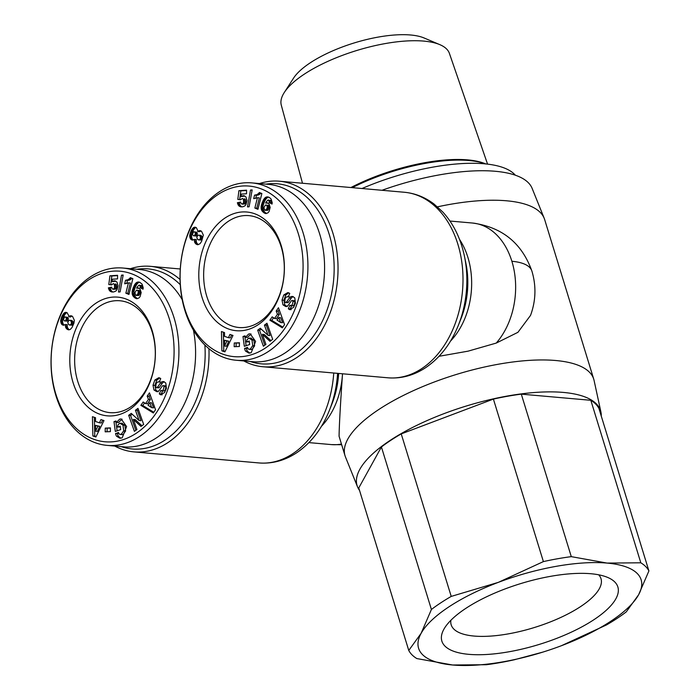 <?xml version="1.0" encoding="UTF-8"?>
<svg xmlns="http://www.w3.org/2000/svg" width="700" height="700" viewBox="0 0 700 700"><rect width="100%" height="100%" fill="white"/><g stroke="black" fill="none" stroke-linecap="round" stroke-linejoin="round"><path stroke-width="1.05" d="M496.239 343.079A68.486 49.018 -84.9 0 0 511.875 261.275A68.486 23.651 162.9 0 1 531.904 271.11C536.349 286.011 535.894 300.773 530.539 315.394L517.93 332.316L496.239 343.079L468.09 351.155L439.031 356.291M251.116 334.031L247.328 337.461L245.42 337.295L248.701 333.996L250.171 333.821L255.605 341.425L251.221 352.686L248.92 353.132L245.551 351.094A6.239 4.471 95.1 0 1 244.624 348.521L247.502 347.331A2.529 1.811 -84.9 0 0 248.605 349.116L250.18 349.239L252.726 345.66L251.991 339.999L248.771 338.091L247.039 339.719L246.505 341.933L249.218 341.014L249.69 344.496L244.326 346.316L242.996 336.507L244.974 335.834L245.42 337.295M249.322 341.793L246.505 341.933M250.679 338.257L253.899 340.174L254.634 345.826L252.726 345.66M254.634 345.826L252.088 349.405L250.513 349.283M288.733 292.81L285.74 295.085L283.832 294.919L287.805 292.574L289.345 293.186L289.739 293.493L288.199 297.027L287.761 296.678C285.521 296.887 284.594 298.69 285.005 302.076A1.348 0.963 -84.9 0 0 286.431 302.111L289.363 298.007A5.058 3.622 95.1 0 1 291.2 296.564L292.731 296.441L294.805 297.946L295.409 303.249L293.519 307.484L289.319 309.496L288.33 308.744L289.835 305.279L292.565 305.935M290.124 309.741L289.319 309.496M122.115 419.169L118.326 422.59L116.419 422.424L119.691 419.134L121.17 418.95L126.604 426.562L122.22 437.824L119.919 438.261L116.55 436.231A6.239 4.471 95.1 0 1 115.622 433.659L118.492 432.46A2.529 1.811 -84.9 0 0 119.604 434.245L121.179 434.368L123.725 430.789L122.99 425.136L119.77 423.22L118.038 424.856L117.504 427.061L120.216 426.142L120.689 429.625L115.316 431.445L113.995 421.636L115.972 420.971L116.419 422.424M120.321 426.921L117.504 427.061M121.678 423.386L124.898 425.303L125.624 430.964L123.725 430.789M125.624 430.964L123.086 434.543L121.511 434.42M159.731 377.947L156.73 380.223L154.831 380.047L158.804 377.703L160.344 378.315L160.737 378.621L159.197 382.156L158.76 381.815C156.511 382.016 155.593 383.819 155.995 387.214A1.348 0.963 -84.9 0 0 157.43 387.24L160.361 383.145A5.058 3.622 95.1 0 1 162.199 381.692L163.73 381.57L165.804 383.084L166.407 388.377L164.509 392.621L160.309 394.634L159.329 393.873L160.834 390.416L163.555 391.064M161.114 394.87L160.309 394.634M598.71 574.805A78.382 27.064 -17.1 0 1 601.003 578.707A78.382 27.064 -17.1 0 1 580.606 606.576A78.382 27.064 -17.1 0 1 501.83 634.909A78.382 27.064 -17.1 0 1 451.176 624.803A78.382 27.064 -17.1 0 1 450.879 620.288M302.496 183.251L281.286 105.123A87.955 30.371 -17.1 0 1 284.287 92.505L293.545 78.155A73.832 25.498 -17.1 0 1 410.646 35A73.832 25.498 -17.1 0 1 424.113 37.984L439.836 44.651A87.955 30.371 -17.1 0 1 449.409 53.401L487.559 164.133M284.287 92.505A87.955 30.371 -17.1 0 1 304.264 74.183A87.955 30.371 -17.1 0 1 423.789 41.099A87.955 30.371 -17.1 0 1 439.836 44.651M593.915 619.701A92.076 31.798 -17.1 0 1 486.176 654.509A92.076 31.798 -17.1 0 1 444.596 628.031A92.076 31.798 -17.1 0 1 465.815 608.379A92.076 31.798 -17.1 0 1 608.256 577.684A92.076 31.798 -17.1 0 1 593.915 619.701M448.884 606.874A116.419 40.197 162.9 0 0 421.12 633.316A116.419 40.197 162.9 0 0 452.646 665A116.419 40.197 162.9 0 0 561.391 645.724A116.419 40.197 162.9 0 0 638.61 594.764A116.419 40.197 162.9 0 0 607.084 563.08A116.419 40.197 162.9 0 0 498.339 582.356A116.419 40.197 162.9 0 0 448.884 606.874M542.832 652.111L514.273 659.776A126.691 43.75 162.9 0 1 486.377 664.72L452.646 665L416.85 658.569A126.691 43.75 162.9 0 1 408.765 650.449L421.12 633.316L431.41 609.481A126.691 43.75 -17.1 0 1 440.703 602.892A126.691 43.75 -17.1 0 1 451.22 596.409L498.339 582.356L543.392 561.601L493.404 399.088L401.231 433.904L451.22 596.409M350.928 187.53A97.248 33.583 -17.1 0 1 485.739 163.931M352.31 187.653A98.612 34.055 -17.1 0 1 485.511 163.905M543.392 561.601A126.691 43.75 162.9 0 1 571.288 556.649L607.084 563.08L640.815 562.8A126.691 43.75 162.9 0 1 648.909 570.929L638.61 594.764L626.255 611.887A126.691 43.75 -17.1 0 1 616.962 618.485A126.691 43.75 -17.1 0 1 606.445 624.96L561.391 645.724M601.256 416.054A127.383 43.986 162.9 0 0 600.915 411.976A127.383 43.986 162.9 0 0 519.969 394.056A127.383 43.986 162.9 0 0 390.233 440.344A127.383 43.986 162.9 0 0 357.525 486.859A127.383 43.986 162.9 0 0 359.537 490.42M600.915 411.976L594.09 380.485A130.121 44.931 162.9 0 0 593.758 379.207A130.121 44.931 162.9 0 0 509.67 362.416A130.121 44.931 162.9 0 0 378.875 409.456A130.121 44.931 162.9 0 0 345.03 455.726A130.121 44.931 162.9 0 0 345.467 456.969L357.525 486.859M362.023 188.51A116.419 40.197 -17.1 0 1 515.322 175.192M593.758 379.207L544.626 219.485A130.121 44.931 162.9 0 0 544.18 218.242A130.121 44.931 162.9 0 0 437.474 206.832M381.999 190.278A127.383 43.986 -17.1 0 1 532.122 188.361L544.18 218.242M321.519 426.221A68.486 49.018 -84.9 0 0 342.466 374.5C340.331 405.449 339.203 426.046 339.08 436.284L345.03 455.726M259.473 183.566A93.135 66.666 95.1 0 1 279.335 181.204A93.135 66.666 95.1 0 1 332.911 233.205A93.135 66.666 95.1 0 1 296.835 357.516A93.135 66.666 95.1 0 1 262.929 366.748A93.135 66.666 95.1 0 1 243.784 360.929M208.941 348.688A93.135 66.666 95.1 0 1 167.834 442.654A93.135 66.666 95.1 0 1 133.919 451.885A93.135 66.666 95.1 0 1 114.782 446.066M130.463 268.704A93.135 66.666 95.1 0 1 150.334 266.332A93.135 66.666 95.1 0 1 180.049 279.51M265.895 184.135A90.396 64.706 95.1 0 1 329.184 234.237A90.396 64.706 95.1 0 1 317.319 330.339A90.396 64.706 95.1 0 1 250.206 361.498M204.873 345.004A90.396 64.706 95.1 0 1 121.205 446.635M303.03 232.601A89.031 63.726 95.1 0 1 236.136 360.255A89.031 63.726 95.1 0 1 184.923 310.546A89.031 63.726 95.1 0 1 251.816 182.893A89.031 63.726 95.1 0 1 303.03 232.601M251.816 182.893L268.494 184.362A89.031 63.726 95.1 0 1 319.699 234.08A89.031 63.726 95.1 0 1 252.805 361.725L236.136 360.255M174.029 317.739A89.031 63.726 95.1 0 1 107.135 445.384A89.031 63.726 95.1 0 1 55.921 395.675A89.031 63.726 95.1 0 1 122.815 268.021A89.031 63.726 95.1 0 1 174.029 317.739M193.428 330.102A89.031 63.726 95.1 0 1 123.804 446.863L107.135 445.384M298.375 233.896A85.601 61.267 95.1 0 1 265.221 348.145A85.601 61.267 95.1 0 1 184.817 308.831A85.601 61.267 95.1 0 1 217.971 194.574A85.601 61.267 95.1 0 1 298.375 233.896M169.374 319.025A85.601 61.267 95.1 0 1 136.211 433.283A85.601 61.267 95.1 0 1 55.816 393.969A85.601 61.267 95.1 0 1 88.97 279.711A85.601 61.267 95.1 0 1 169.374 319.025M290.229 305.594C291.944 305.743 292.836 304.342 292.915 301.394A1.348 0.963 -84.9 0 0 291.322 300.921L288.444 304.938A5.058 3.622 95.1 0 1 285.705 306.53L282.966 304.832L282.012 300.09L283.832 294.919M292.915 301.394L294.822 301.56A1.348 0.963 -84.9 0 0 294.009 300.668L292.11 300.501M202.072 297.439A59.579 42.648 95.1 0 1 225.155 217.919A59.579 42.648 95.1 0 1 281.111 245.28A59.579 42.648 95.1 0 1 258.037 324.809A59.579 42.648 95.1 0 1 202.072 297.439M281.225 246.995A56.158 40.197 -84.9 0 0 248.929 215.635A56.158 40.197 -84.9 0 0 206.727 296.152A56.158 40.197 -84.9 0 0 239.032 327.512A56.158 40.197 -84.9 0 0 281.225 246.995M161.227 390.723C162.942 390.88 163.835 389.48 163.914 386.523A1.348 0.963 -84.9 0 0 162.321 386.05L159.442 390.066A5.058 3.622 95.1 0 1 156.704 391.659L153.965 389.97L153.011 385.219L154.831 380.047M163.914 386.523L165.821 386.697A1.348 0.963 -84.9 0 0 165.008 385.796L163.1 385.63M73.071 382.576A59.579 42.648 95.1 0 1 96.154 303.047A59.579 42.648 95.1 0 1 152.11 330.418A59.579 42.648 95.1 0 1 129.036 409.938A59.579 42.648 95.1 0 1 73.071 382.576M152.224 332.124A56.158 40.197 -84.9 0 0 119.919 300.764A56.158 40.197 -84.9 0 0 77.726 381.29A56.158 40.197 -84.9 0 0 110.022 412.641A56.158 40.197 -84.9 0 0 152.224 332.124M408.765 650.449L358.767 487.935L381.421 446.976A126.691 43.75 -17.1 0 1 401.231 433.904M431.41 609.481L381.421 446.976M571.288 556.649L521.299 394.144A126.691 43.75 162.9 0 0 493.404 399.088M640.815 562.8L590.826 400.295L521.299 394.144M648.909 570.929L598.911 408.424A126.691 43.75 162.9 0 0 590.826 400.295M136.885 269.273A90.396 64.706 95.1 0 1 180.268 284.716M122.815 268.021L139.492 269.5A89.031 63.726 95.1 0 1 182.201 299.644M197.715 230.44L197.794 231.656L199.596 230.598L201.513 231.245L203.341 235.104L201.582 241.404L200.06 243.67L197.977 244.711L195.204 243.267L194.381 239.391L192.727 240.109L190.803 239.304L189.674 235.69L191.319 230.309L193.62 227.544L195.265 227.185L196.376 227.719L197.715 230.44M258.729 193.314L259.35 192.5L261.87 193.524L257.941 209.309L254.861 208.058L257.434 197.715L253.68 198.678L254.564 195.134L256.918 194.653L258.729 193.314L260.636 193.48L259.998 194.093L258.09 193.926M247.476 206.903L250.513 190.024L252.166 189.91L249.104 206.798L247.476 206.903M267.33 196.831L269.5 197.566L271.136 199.045L272.204 202.65L272.046 204.076L269.098 202.466L269.238 201.023L268.082 199.981L266.394 201.617L265.624 203.07L267.085 202.764L269.054 203.945L270.183 207.436L269.08 211.496L267.986 212.817L265.947 213.588L262.316 211.321L261.275 209.151L261.118 206.614L263.428 199.867L265.055 197.768L267.33 196.831M240.555 199.789L237.807 199.421L238.91 190.68L246.566 190.173L246.531 193.751L241.351 194.101L241.054 196.543L243.976 195.729L245.98 196.971L247.03 200.576L246.024 204.54L244.851 205.923L242.699 206.824L240.642 206.789L238.875 205.888L237.361 202.729L240.634 202.02L241.176 203.63L242.209 204.146L243.652 202.51L243.355 199.115L242.182 198.529L240.555 199.789M248.605 349.116L250.18 349.239M251.493 338.161L248.771 338.091M288.33 296.73L289.223 296.669M272.685 339.299L269.99 341.311L262.36 334.329L265.921 344.348L263.392 346.238L257.679 330.164L260.26 328.23L268.091 335.396L264.434 325.115L266.963 323.225L272.685 339.299M234.176 346.701L234.255 342.991L239.453 342.781L239.374 346.491L234.176 346.701M224.534 336.368L228.436 337.689L229.941 334.425L232.995 335.457L224.884 351.855L221.883 350.84L221.436 331.537L224.525 332.588L224.534 336.368M274.558 318.456L277.463 314.248L276.194 311.019L278.46 307.729L284.567 324.599L282.328 327.836L269.859 320.206L272.16 316.864L274.558 318.456L276.465 318.623L279.361 314.414L277.463 314.248M68.714 315.569L68.793 316.785L70.595 315.726L72.511 316.382L74.34 320.241L73.938 323.172L72.013 327.539L70.289 329.42L68.976 329.849L66.203 328.405L65.38 324.52L63.726 325.238L61.801 324.433L60.672 320.828L61.828 316.461L64.12 313.005L65.459 312.34L67.016 312.611L68.714 315.569M129.727 278.442L130.34 277.629L132.869 278.652L128.94 294.438L125.86 293.195L128.433 282.852L124.679 283.806L125.554 280.262L127.916 279.79L129.727 278.442L131.635 278.618L130.996 279.221L129.089 279.055M118.475 292.031L121.511 275.152L123.165 275.047L120.102 291.926L118.475 292.031M138.329 281.96L139.773 282.284L142.126 284.174L143.202 287.779L143.036 289.205L140.096 287.595L140.236 286.151L139.081 285.11L137.384 286.755L136.614 288.199L138.084 287.901L140.053 289.074L141.181 292.574L140.079 296.625L138.985 297.946L136.946 298.716L133.315 296.459L132.274 294.289L132.116 291.751L134.418 285.005L136.054 282.905L138.329 281.96M111.554 284.918L108.806 284.55L109.909 275.817L117.565 275.301L117.53 278.889L112.35 279.23L112.053 281.671L114.975 280.866L116.979 282.1L118.029 285.714L117.023 289.678L115.85 291.06L113.697 291.953L111.632 291.926L109.856 291.007L108.36 287.858L111.632 287.158L112.166 288.759L113.199 289.275L114.651 287.639L114.354 284.252L113.181 283.658L111.554 284.918M119.604 434.245L121.179 434.368M122.482 423.29L119.77 423.22M159.329 381.868L160.221 381.806M143.675 424.428L140.989 426.44L133.35 419.457L136.92 429.485L134.391 431.366L128.678 415.301L131.259 413.368L139.09 420.525L135.433 410.244L137.961 408.354L143.675 424.428M105.175 431.83L105.254 428.12L110.451 427.91L110.373 431.62L105.175 431.83M95.532 421.496L99.435 422.817L100.94 419.562L103.985 420.595L95.874 436.984L92.873 435.969L92.435 416.675L95.524 417.725L95.532 421.496M145.556 403.585L148.461 399.376L147.184 396.148L149.459 392.858L155.558 409.727L153.326 412.974L140.857 405.344L143.159 402.001L145.556 403.585L147.464 403.76L150.36 399.543L148.461 399.376M198.048 231.411L199.955 231.578L197.794 231.656M195.562 227.299L194.46 227.203M196.053 227.5L193.62 227.544M195.528 227.719L193.121 227.876M195.029 228.043L194.416 228.664L192.518 228.489M194.416 228.664L193.812 229.477L191.914 229.311M193.812 229.477L193.218 230.475L191.319 230.309M193.218 230.475L192.736 231.499L190.829 231.332M192.736 231.499L192.299 232.566L190.4 232.391M192.299 232.566L191.931 233.748L190.032 233.572M191.931 233.748L191.695 234.85L189.787 234.684M191.695 234.85L191.581 235.865L189.674 235.69M191.581 235.865L191.607 236.609L189.7 236.434M191.607 236.609L191.782 237.764L189.875 237.589M191.782 237.764L192.159 238.718L190.251 238.551M192.159 238.718L192.71 239.47L190.803 239.304M192.71 239.47L191.135 239.601M192.798 240.1L191.896 240.021M194.346 239.811L196.289 239.557L194.381 239.391M196.245 239.977L196.245 241.168L194.338 241.001M196.245 241.168L196.464 242.2L194.556 242.034M196.464 242.2L194.696 242.401M196.604 242.576L197.111 243.443L195.204 243.267M197.111 243.443L197.803 244.151L195.895 243.976M197.803 244.151L196.359 244.282M198.013 244.703L197.155 244.632M200.226 230.65L199.596 230.598M200.987 230.921L198.817 230.834M200.725 231.009L199.955 231.578M259.998 194.093L257.39 194.416M259.297 194.591L256.918 194.653M258.825 194.819L256.226 194.889M258.134 195.055L255.43 195.064M257.338 195.23L254.564 195.134M256.463 195.3L255.684 198.433M254.861 208.058L256.769 208.224L259.341 197.89L257.434 197.715M256.769 208.224L258.081 208.758M252.123 190.164L250.513 190.024M268.581 197.085L266.621 196.928M268.52 197.094L265.921 197.181M267.829 197.347L265.632 197.347M267.54 197.514L265.055 197.768M266.963 197.942L266.411 198.494L264.504 198.327M266.411 198.494L265.869 199.194L263.961 199.028M265.869 199.194L265.326 200.043L263.428 199.867M265.326 200.043L264.801 201.023L262.894 200.856M264.801 201.023L264.285 202.143L262.377 201.976M264.285 202.143L264.005 202.825L262.098 202.659M264.005 202.825L263.62 203.91L261.721 203.744M263.62 203.91L263.331 204.916L261.424 204.75M263.331 204.916L263.13 205.888L261.231 205.721M263.13 205.888L263.025 206.789L261.118 206.614M263.025 206.789L262.999 207.235L261.091 207.069M262.999 207.235L263.025 208.338L261.126 208.171M263.025 208.338L263.183 209.326L261.275 209.151M263.183 209.326L263.463 210.201L261.555 210.035M263.463 210.201L263.743 210.796L261.835 210.621M263.743 210.796L264.224 211.496L262.316 211.321M264.224 211.496L264.819 212.144L262.911 211.977M264.819 212.144L265.536 212.774L263.629 212.607M265.536 212.774L263.83 212.739M265.738 212.905L266.464 213.369L264.556 213.202M266.201 213.561L265.274 213.474M267.689 202.93L266.411 202.816M268.004 203.088L265.624 203.07M268.756 200.2L268.082 199.981M270.664 200.366L268.8 200.235M270.699 200.401L271.145 201.189L269.238 201.023M271.145 201.189L269.264 201.355M271.162 201.521L271.005 202.633L269.098 202.466M271.005 202.633L272.142 203.254M238.91 190.68L240.818 190.846L239.715 199.588L237.807 199.421M239.715 199.588L240.608 199.71M242.76 198.625L242.182 198.529M244.668 198.791L245.263 199.281L243.355 199.115M245.263 199.281L243.416 199.211M245.324 199.377L245.604 200.2L243.696 200.034M245.604 200.2L245.691 201.381L243.784 201.215M245.691 201.381L243.784 201.381M245.691 201.548L245.56 202.676L243.652 202.51M245.56 202.676L245.236 203.516L243.329 203.35M245.236 203.516L242.918 203.849M244.825 204.015L242.209 204.146M240.756 202.571L237.361 202.729M239.269 202.895L239.523 203.901L237.615 203.726M239.523 203.901L239.855 204.75L237.947 204.575M239.855 204.75L240.196 205.362L238.289 205.188M240.196 205.362L240.765 206.036L238.866 205.87L241.404 206.535L239.496 206.369M241.404 206.535L240.257 206.684M241.579 206.876L240.642 206.789M244.195 195.79L243.171 195.702M244.414 195.851L242.891 195.72M244.668 195.921L242.13 195.939M244.037 196.105L241.78 196.096M243.688 196.263L241.054 196.543M246.566 190.47L240.818 190.846M244.589 348.294L246.496 348.46L244.624 348.521M249.882 353.098L247.459 351.269L245.551 351.094M247.459 351.269A6.239 4.471 95.1 0 1 246.531 348.688M245.201 336.578L242.996 336.507M244.904 336.674L246.12 345.704M253.899 340.174L251.991 339.999M247.686 348.058L246.496 348.46M293.3 296.669L293.108 296.73A5.058 3.622 -84.9 0 0 291.27 298.174L288.339 302.277L286.431 302.111M285.644 302.531L287.551 302.697A1.348 0.963 -84.9 0 0 288.339 302.277M285.74 295.085L283.92 300.256L282.012 300.09M283.92 300.256L284.874 305.007L282.966 304.832M284.874 305.007L287.21 306.67M294.822 301.56C294.744 304.517 293.851 305.918 292.136 305.76M291.567 305.848L290.238 308.91L288.33 308.744M290.238 308.91L288.715 309.05M290.623 309.216L291.217 309.671M262.36 334.329L264.259 334.495L270.935 340.602M267.409 324.485L266.341 325.281L264.434 325.115M266.341 325.281L269.999 335.562L268.091 335.396M261.223 329.114L259.586 330.339L257.679 330.164M259.586 330.339L264.854 345.152M239.453 343.026L234.255 342.991M236.162 343.158L236.084 346.623M231.656 335.011L230.335 337.855L228.436 337.689M223.352 332.194L223.781 351.006L221.883 350.84M223.781 351.006L225.085 351.444M276.194 311.019L278.092 311.185L279.361 314.414M273.551 317.783L271.766 320.373L269.859 320.206M271.766 320.373L282.817 327.136M279.151 309.654L278.092 311.185M69.046 316.54L70.7 316.96L68.793 316.785M66.561 312.436L65.459 312.34M67.051 312.629L64.619 312.681M66.526 312.848L64.12 313.005M66.027 313.18L65.415 313.793L63.508 313.626M65.415 313.793L64.811 314.606L62.904 314.44M64.811 314.606L64.216 315.613L62.309 315.438M64.216 315.613L63.726 316.627L61.828 316.461M63.726 316.627L63.297 317.695L61.39 317.529M63.297 317.695L62.93 318.876L61.022 318.71M62.93 318.876L62.685 319.979L60.786 319.812M62.685 319.979L62.58 320.994L60.672 320.828M62.58 320.994L62.598 321.738L60.699 321.571M62.598 321.738L62.781 322.892L60.874 322.726M62.781 322.892L63.149 323.855L61.25 323.68M63.149 323.855L63.709 324.599L61.801 324.433M63.709 324.599L62.125 324.739M63.796 325.229L62.895 325.15M65.336 324.94L67.288 324.695L65.38 324.52M67.244 325.115L67.244 326.296L65.336 326.13M67.244 326.296L67.462 327.329L65.555 327.162M67.462 327.329L65.695 327.539M67.603 327.705L68.101 328.571L66.203 328.405M68.101 328.571L68.801 329.28L66.894 329.114M68.801 329.28L67.358 329.411M69.011 329.84L68.154 329.761M71.225 315.787L70.595 315.726M71.978 316.059L69.816 315.971M71.724 316.137L70.954 316.706M130.996 279.221L128.389 279.554M130.296 279.72L127.916 279.79M129.824 279.956L127.225 280.017M129.124 280.184L126.429 280.192M128.327 280.359L125.554 280.262M127.461 280.438L126.683 283.561M125.86 293.195L127.768 293.361L130.34 283.019L128.433 282.852M127.768 293.361L129.08 293.895M123.112 275.301L121.511 275.152M139.58 282.223L137.611 282.065M139.519 282.231L136.92 282.31M138.827 282.485L136.631 282.485M138.539 282.651L136.054 282.905M137.961 283.071L137.41 283.631L135.502 283.456M137.41 283.631L136.867 284.331L134.96 284.165M136.867 284.331L136.325 285.171L134.418 285.005M136.325 285.171L135.8 286.16L133.893 285.994M135.8 286.16L135.284 287.271L133.376 287.105M135.284 287.271L135.004 287.963L133.096 287.796M135.004 287.963L134.619 289.039L132.711 288.873M134.619 289.039L134.321 290.054L132.423 289.887M134.321 290.054L134.129 291.025L132.221 290.85M134.129 291.025L134.024 291.918L132.116 291.751M134.024 291.918L132.09 292.197M133.989 292.364L134.024 293.475L132.125 293.3M134.024 293.475L134.181 294.455L132.274 294.289M134.181 294.455L134.461 295.339L132.554 295.164M134.461 295.339L134.741 295.925L132.834 295.759M134.741 295.925L135.222 296.625L133.315 296.459M135.222 296.625L135.817 297.281L133.91 297.106M135.817 297.281L136.526 297.902L134.627 297.736M136.526 297.902L134.829 297.876M136.727 298.043L137.463 298.506L135.555 298.34M137.2 298.69L136.273 298.611M138.688 288.059L137.41 287.945M139.002 288.216L136.614 288.199M139.755 285.329L139.081 285.11M141.662 285.504L139.799 285.364M141.697 285.53L142.144 286.326L140.236 286.151M142.144 286.326L140.254 286.484M142.161 286.65L142.004 287.77L140.096 287.595M142.004 287.77L143.141 288.391M109.909 275.817L111.808 275.984L110.714 284.716L108.806 284.55M110.714 284.716L111.606 284.839M113.759 283.754L113.181 283.658M115.657 283.92L116.261 284.419L114.354 284.252M116.261 284.419L114.415 284.349M116.314 284.515L116.602 285.329L114.695 285.162M116.602 285.329L116.69 286.51L114.782 286.344M116.69 286.51L114.782 286.51M116.681 286.676L116.559 287.814L114.651 287.639M116.559 287.814L116.235 288.654L114.328 288.479M116.235 288.654L113.916 288.977M115.824 289.144L113.199 289.275M111.755 287.709L108.36 287.858M110.259 288.024L110.521 289.03L108.614 288.864M110.521 289.03L110.845 289.879L108.946 289.713M110.845 289.879L111.195 290.491L109.288 290.325M111.195 290.491L111.764 291.174L109.856 291.007L112.403 291.664L110.495 291.498M112.403 291.664L111.248 291.812M112.578 292.005L111.632 291.926M115.185 280.919L114.161 280.831M115.413 280.989L113.89 280.849M115.666 281.059L113.129 281.067M115.036 281.234L112.779 281.225M114.678 281.391L112.053 281.671M117.556 275.599L111.808 275.984M115.587 433.422L117.495 433.598L115.622 433.659M120.872 438.226L118.449 436.398L116.55 436.231M118.449 436.398A6.239 4.471 95.1 0 1 117.521 433.825M116.2 421.706L113.995 421.636M115.903 421.803L117.119 430.832M124.898 425.303L122.99 425.136M118.685 433.186L117.495 433.598M164.299 381.806L164.106 381.859A5.058 3.622 -84.9 0 0 162.269 383.311L159.329 387.406L157.43 387.24M156.643 387.66L158.55 387.835A1.348 0.963 -84.9 0 0 159.329 387.406M156.73 380.223L154.919 385.385L153.011 385.219M154.919 385.385L155.864 390.136L153.965 389.97M155.864 390.136L158.209 391.799M165.821 386.697C165.742 389.646 164.841 391.046 163.135 390.898M162.566 390.976L161.236 394.047L159.329 393.873M161.236 394.047L159.714 394.179M161.612 394.345L162.216 394.8M133.35 419.457L135.258 419.624L141.934 425.731M138.407 409.614L137.34 410.419L135.433 410.244M137.34 410.419L140.998 420.691L139.09 420.525M132.221 414.243L130.576 415.467L128.678 415.301M130.576 415.467L135.852 430.281M110.442 428.155L105.254 428.12M107.161 428.286L107.082 431.76M102.655 420.14L101.334 422.984L99.435 422.817M94.351 417.322L94.78 436.135L92.873 435.969M94.78 436.135L96.084 436.581M147.184 396.148L149.091 396.322L150.36 399.543M144.55 402.92L142.765 405.51L140.857 405.344M142.765 405.51L153.808 412.274M150.15 394.783L149.091 396.322M193.436 235.786L196.149 236.005L197.339 233.765L196.63 232.181L193.585 231.787L192.447 234.36L193.436 235.786L194.513 235.681L195.431 233.59L194.994 232.269L193.935 231.718M198.502 239.916L201.075 240.021L202.134 238.998L202.3 237.256L200.707 235.305L198.013 235.165L196.718 237.3L197.715 239.549L199.168 239.855L200.226 238.822L202.134 238.998M265.317 210.315L267.671 210.35L269.141 207.778L268.52 205.38L265.405 205.082L263.935 207.585L264.609 210.079L266.341 209.668L267.234 207.602L267.006 205.643L265.921 204.951M224.551 346.062L226.459 346.238L228.786 341.206L224.543 340.244L224.551 346.062L226.888 341.04L224.543 340.244M280.717 322.543L282.625 322.709L280.665 317.73L278.766 317.564L277.025 320.092L280.717 322.543L278.766 317.564M64.435 320.924L67.147 321.142L68.337 318.894L67.629 317.319L64.584 316.925L63.446 319.498L64.435 320.924L65.511 320.81L66.43 318.727L65.993 317.406L64.934 316.846M69.501 325.045L72.074 325.159L73.132 324.126L73.299 322.385L71.706 320.442L69.011 320.303L67.716 322.438L68.714 324.686L70.166 324.984L71.225 323.96L73.132 324.126M136.316 295.444L138.67 295.488L140.14 292.906L139.519 290.509L136.404 290.211L134.934 292.723L135.607 295.216L137.34 294.796L138.232 292.74L138.005 290.78L136.92 290.08M95.55 431.2L97.457 431.366L99.785 426.335L95.541 425.373L95.55 431.2L97.877 426.169L95.541 425.373M151.716 407.671L153.624 407.846L151.664 402.868L149.756 402.692L148.024 405.221L151.716 407.671L149.756 402.692M196.63 232.181L194.722 232.015M196.901 232.444L194.994 232.269M197.312 233.371L195.405 233.196M197.339 233.765L195.431 233.59M197.085 234.973L195.186 234.806M196.42 235.848L194.513 235.681M196.149 236.005L194.241 235.839M201.836 239.479L199.929 239.312M201.075 240.021L199.168 239.855M201.399 235.681L198.809 235.139M202.02 236.434L200.112 236.267L199.5 235.515M202.3 237.256L200.393 237.09L200.112 236.267M202.309 238.411L200.401 238.236L200.393 237.09M200.226 238.822L200.401 238.236M268.52 205.38L266.621 205.214M268.914 205.817L267.006 205.643M269.203 206.736L267.295 206.57M269.211 206.832L267.312 206.666M269.141 207.778L267.234 207.602M268.8 208.862L266.892 208.696M268.774 208.906L266.875 208.74M268.249 209.834L266.341 209.668M267.671 210.35L265.764 210.184M228.786 341.206L226.888 341.04M67.629 317.319L65.721 317.144M67.891 317.572L65.993 317.406M68.311 318.5L66.404 318.334M68.337 318.894L66.43 318.727M68.084 320.101L66.176 319.935M67.419 320.976L65.511 320.81M67.147 321.142L65.24 320.967M72.835 324.616L70.928 324.45M72.074 325.159L70.166 324.984M72.397 320.81L69.799 320.267M73.01 321.571L71.111 321.396L70.49 320.644M73.299 322.385L71.391 322.219L71.111 321.396M73.308 323.54L71.4 323.374L71.391 322.219M71.225 323.96L71.4 323.374M139.519 290.509L137.611 290.342M139.912 290.946L138.005 290.78M140.192 291.874L138.294 291.707M140.21 291.961L138.303 291.795M140.14 292.906L138.232 292.74M139.79 294L137.891 293.825M139.773 294.044L137.865 293.869M139.248 294.971L137.34 294.796M138.67 295.488L136.763 295.321M99.785 426.335L97.877 426.169M387.896 377.799A93.135 66.666 -84.9 0 0 421.803 368.567A93.135 66.666 -84.9 0 0 462.394 266.98A93.135 66.666 -84.9 0 0 404.303 192.255C415.082 193.27 424.979 197.19 434 204.006L442.855 212.065C453.574 223.886 460.775 238.639 464.468 256.331A89.618 64.146 95.1 0 1 458.369 325.273C450.896 343.805 439.967 357.954 425.565 367.719C413.726 375.48 401.17 378.84 387.896 377.799L262.929 366.748M337.601 373.354A89.618 64.146 95.1 0 1 329.368 410.41C321.895 428.934 310.966 443.082 296.564 452.847C284.725 460.609 272.169 463.969 258.895 462.936A93.135 66.666 -84.9 0 0 292.801 453.705A93.135 66.666 -84.9 0 0 333.734 373.012M308.901 442.61L331.415 444.596A68.486 49.018 -84.9 0 0 341.434 444.054M464.468 256.331L465.894 263.287A71.995 51.538 95.1 0 1 460.994 318.675L458.369 325.273M450.52 341.084A68.486 49.018 -84.9 0 0 459.515 239.391M511.875 261.275A68.486 49.018 -84.9 0 0 472.483 223.029L449.969 221.043M338.642 373.45A71.995 51.538 95.1 0 1 331.993 403.812L329.368 410.41M293.108 296.73L291.2 296.564M291.27 298.174L289.363 298.007M164.106 381.859L162.199 381.692M162.269 383.311L160.361 383.145M279.335 181.204L404.303 192.255M150.334 266.332L180.276 268.984M341.644 444.736L331.415 444.596M531.904 271.11C521.885 243.101 502.075 227.071 472.483 223.029M133.919 451.885L258.895 462.936M251.274 349.493L249.366 349.326M122.273 434.63L120.365 434.464"/></g></svg>
